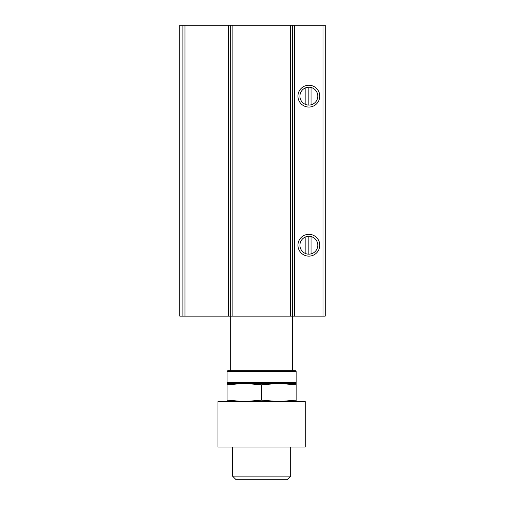 <?xml version="1.0" encoding="UTF-8"?>
<svg xmlns="http://www.w3.org/2000/svg" width="505" height="505" viewBox="0 0 505 505"><rect width="100%" height="100%" fill="white"/><g stroke="black" fill="none" stroke-linecap="round" stroke-linejoin="round"><path stroke-width="0.76" d="M230.684 370.67L230.684 316.13L179.78 316.13L179.78 25.25L325.22 25.25L325.22 316.13L294.68 316.13L294.68 25.25M308.858 85.244A10.908 10.908 0 0 1 318.301 101.606A10.908 10.908 0 0 1 299.414 101.606A10.908 10.908 0 0 1 308.858 85.244M308.858 234.32A10.908 10.908 0 0 1 318.301 250.682A10.908 10.908 0 0 1 299.414 250.682A10.908 10.908 0 0 1 308.858 234.32M290.312 25.25L290.312 316.13L230.684 316.13L294.68 316.13M292.496 370.67L292.496 25.25M230.684 316.13L230.684 25.25M308.858 236.289A8.938 8.938 0 0 1 316.597 249.697A8.938 8.938 0 0 1 301.119 249.697A8.938 8.938 0 0 1 308.858 236.289L308.858 254.166M308.858 87.213A8.938 8.938 0 0 1 316.597 100.621A8.938 8.938 0 0 1 301.119 100.621A8.938 8.938 0 0 1 308.858 87.213L308.858 105.09M217.958 401.576L305.222 401.576L305.222 447.026L217.958 447.026L217.958 401.576M296.132 371.396L295.406 370.67L227.774 370.67L227.048 371.396L227.048 382.67L296.132 382.67L296.132 371.396L227.048 371.396M296.132 382.67L295.406 383.396L278.861 383.396L296.132 383.396L296.132 400.143L278.861 401.576L261.59 400.143L244.319 401.576L227.048 400.143L227.048 401.576M244.319 383.396L261.59 384.829L278.861 383.396L227.048 383.396L227.048 384.829L244.319 383.396L227.774 383.396L227.048 382.67M290.678 447.026L290.678 476.114L232.502 476.114L232.502 447.026M290.678 476.114L287.042 479.75L236.138 479.75L232.502 476.114M296.132 401.576L296.132 400.143M278.861 383.396L296.132 384.829M261.59 384.829L261.59 400.143M227.048 384.829L227.048 400.143M305.159 253.365L305.159 237.091M305.159 104.289L305.159 88.015M323.036 316.13L323.036 25.25M232.868 316.13L232.868 25.25M228.5 316.13L228.5 25.25M184.956 316.13L184.956 25.25M182.898 316.13L182.898 25.25M311.042 253.895L311.042 236.561M311.042 104.819L311.042 87.485"/></g></svg>
